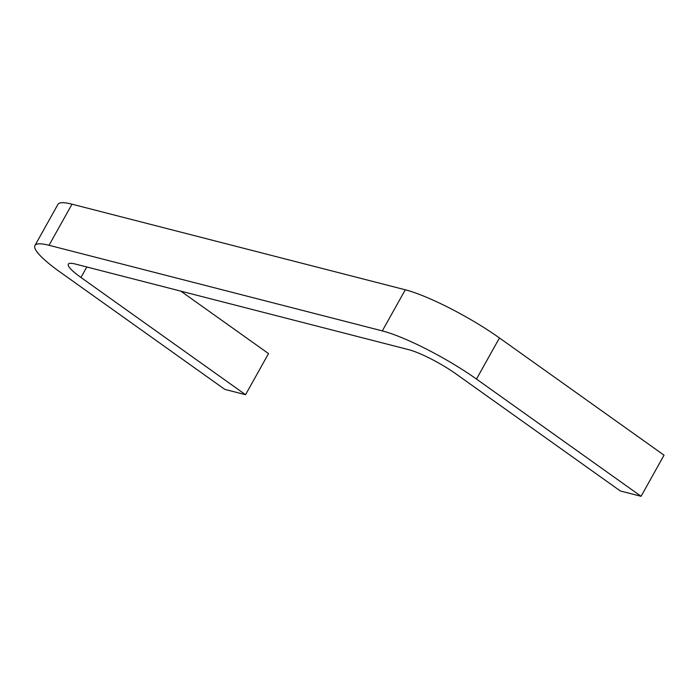 <?xml version="1.0" encoding="UTF-8"?>
<svg xmlns="http://www.w3.org/2000/svg" width="699" height="699" viewBox="0 0 699 699"><rect width="100%" height="100%" fill="white"/><g stroke="black" fill="none" stroke-linecap="round" stroke-linejoin="round"><path stroke-width="1.05" d="M34.95 245.498L57.93 204.388A76.471 13.019 29.2 0 1 72.006 204.187L405.289 289.788A76.471 13.019 29.2 0 1 499.453 337.958L664.05 455.189L641.07 496.299L476.482 379.068A76.471 13.019 -150.8 0 0 382.309 330.898L49.035 245.297A76.471 13.019 -150.8 0 0 34.95 245.498A76.471 13.019 -150.8 0 0 60.201 272.147L224.798 389.378L245.55 394.708L80.953 277.477A38.235 6.509 29.2 0 1 68.327 264.152A38.235 6.509 29.2 0 1 75.37 264.047L408.644 349.657A38.235 6.509 29.2 0 1 455.731 373.738L620.328 490.969L641.07 496.299M180.831 291.142L268.521 353.598L245.55 394.708M405.289 289.788L382.309 330.898M499.453 337.958L476.482 379.068M72.006 204.187L49.035 245.297M86.816 266.992L80.953 277.477"/></g></svg>
